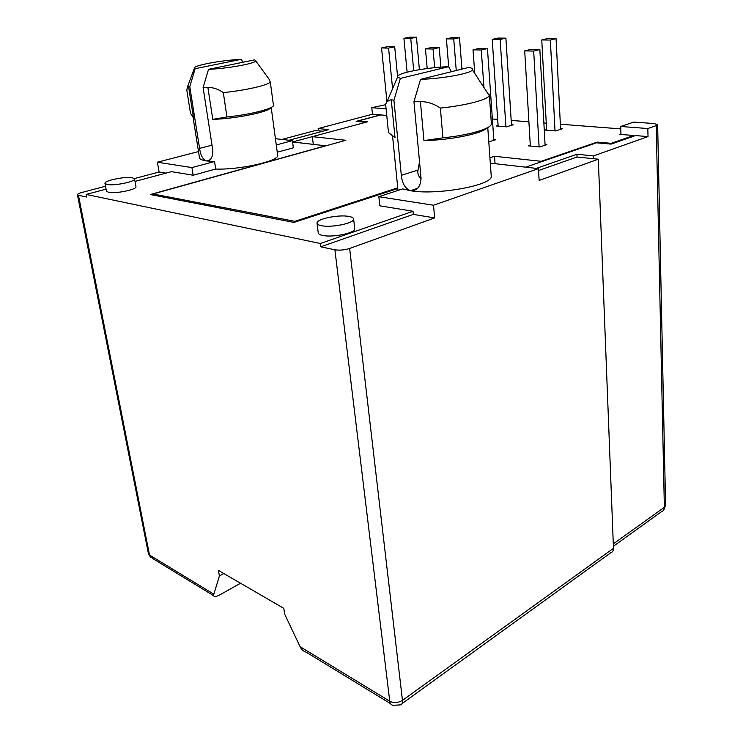 <?xml version="1.0" encoding="UTF-8"?>
<svg xmlns="http://www.w3.org/2000/svg" width="743" height="743" viewBox="0 0 743 743"><rect width="100%" height="100%" fill="white"/><g stroke="black" fill="none" stroke-linecap="round" stroke-linejoin="round"><path stroke-width="1.11" d="M135.95 186.567L135.988 186.772C136.796 189.595 115.267 193.979 108.478 192.326L106.425 191.09L104.986 183.493M132.403 177.772L134.585 178.989C135.393 181.738 113.8 186.075 107.001 184.487L104.949 183.298C104.317 180.503 125.502 176.277 132.403 177.772M354.699 228.426L354.745 228.807C355.46 232.996 332.604 237.769 322.611 235.429C319.704 234.825 318.245 233.915 318.227 232.717L317.057 223.439M348.969 216.454C352.052 217.021 353.612 217.922 353.64 219.139C354.337 223.216 331.406 227.925 321.403 225.696C318.487 225.11 317.02 224.228 317.01 223.067C316.49 218.934 338.836 214.365 348.969 216.454M413.322 214.383L320.781 246.797L334.898 249.797C339.56 250.512 344.473 250.066 349.628 248.459L434.655 217.931L413.322 214.383L413.024 211.263L379.812 205.82L378.846 196.709L402.66 188.898L410.452 190.71C405.204 188.611 402.167 183.484 401.322 175.339L393.929 100.37L400.366 78.405L448.661 66.684L451.391 71.718M320.781 246.797L320.363 243.49L86.207 194.443L86.717 197.044L78.433 195.279L149.501 555.03L213.845 594.196C213.371 595.765 213.845 596.601 215.275 596.703L218.507 595.607L240.546 583.246M390.567 703.677L306.246 652.215C303.478 651.379 301.426 649.521 300.07 646.661L284.708 614.201L283.798 608.341L218.433 570.41L219.408 575.964L213.845 594.196M105.506 186.224L81.526 192.586C78.888 193.319 77.513 193.997 77.411 194.647L78.433 195.279M277.613 154.86L277.678 155.306C279.219 160.999 239.543 170.008 215.702 169.051L193.152 175.218L171.457 171.661L135.022 181.403M106.054 189.14L86.207 194.443M320.363 243.49L413.024 211.263M536.316 168.382L576.912 154.265L593.536 155.909L648.026 136.591L635.488 135.579L611.09 144.105L596.508 142.805L525.607 167.166M397.811 188.527L293.949 222.426L150.318 194.536L325.518 145.777L292.584 141.987M292.584 141.969L365.89 122.242L356.157 121.378L380.592 114.868L372.466 114.208L318.162 128.567L328.796 129.616L289.008 140.251M276.275 144.959L292.408 140.641L293.346 147.829L277.26 152.222M378.846 196.709L433.513 205.226L538.471 168.624L539.139 180.428L598.31 159.188L577.042 157.024L576.912 154.265M433.513 205.226L434.655 217.931M300.07 646.661L389.759 701.243C393.939 703.259 398.174 702.971 402.465 700.389L613.467 548.371L598.31 159.188M281.866 139.443L315.543 130.499L318.441 130.796L318.162 128.567M134.409 178.561L159.086 172.014L157.395 162.206L198.502 151.572M215.702 169.051L214.541 161.519L191.917 167.584L193.152 175.218M208.532 69.331C227.135 68.616 255.211 63.545 255.75 60.917L254.747 59.839L208.532 69.331L203.108 87.535L212.786 150.142C212.962 157.126 210.873 160.711 206.498 160.925L214.541 161.519M270.907 107.549C269.272 111.877 236.172 118.722 212.786 119.354L207.882 87.377C213.222 87.405 218.368 89.16 223.318 92.624L226.949 116.976L212.786 119.354M203.108 87.535L207.882 87.377M322.75 131.232L318.441 130.796M372.466 114.208L371.779 107.726L385.663 104.689M613.291 543.885L664.363 507.302L656.236 125.613L647.831 128.53L648.026 136.591M593.536 155.909L593.648 158.714M577.042 157.024L538.573 170.5M391.236 99.618L395.025 137.696L388.487 132.588L385.617 104.187L387.075 101.522L391.236 99.618L393.929 100.37M538.471 168.624L490.306 163.154M491.188 175.534L491.244 176.202C493.027 185.137 437.813 195.39 410.935 190.802C417.325 190.71 420.687 186.428 421.03 177.976L413.953 101.726L420.399 101.568C427.466 101.633 434.126 103.806 440.376 108.088L442.912 137.845L423.947 140.603L420.399 101.568M613.467 548.371C613.486 550.73 612.576 552.198 610.746 552.773L402.065 703.584M292.408 140.641L275.43 138.709M157.395 162.206L191.917 167.584M209.693 159.968L206.498 160.925C201.836 160.209 199.486 159.086 199.449 157.544L193.013 117.004M165.893 173.147L159.086 172.014M255.75 60.917L268.947 78.981L270.322 82.129L273.508 105.794C270.675 109.425 249.044 114.728 226.949 116.976M371.779 107.726L386.081 108.803M219.408 575.964L223.829 573.54M656.236 125.613L657.648 124.666L653.989 123.524L633.807 122.084L620.721 126.486L647.831 128.53M419.526 161.788L418.021 170.045C417.39 173.528 418.411 176.397 421.077 178.645M486.581 128.186C481.668 133.749 450.072 140.13 423.947 140.603M206.275 160.878C202.765 159.346 200.536 155.176 199.57 148.377L189.781 86.643L195.14 68.7L241.113 59.356L243.072 62.236M188.481 86.086L193.449 117.403L190.533 113.456L186.79 90.024L187.775 86.086L189.781 86.643M270.322 82.129C267.415 85.371 245.58 90.34 223.318 92.624M400.366 78.405L397.635 76.919C395.601 73.306 424.977 67.539 448.661 66.684M420.501 79.362C442.902 78.656 471.155 73.399 472.39 69.861C472.957 68.82 471.786 67.994 468.87 67.399L420.501 79.362L413.953 101.726M491.383 123.412L491.392 123.802C491.56 128.595 469.483 135.18 442.912 137.845M620.721 126.486L620.972 134.464M489.358 94.677L489.219 95.531C487.854 99.72 466.047 105.469 440.376 108.088M241.113 59.356C221.748 60.164 192.632 65.57 194.434 68.161L195.14 68.7M413.702 70.678L410.74 38.441L416.47 37.224L419.396 69.666M416.47 37.224L409.653 37.15L403.932 38.367L407.108 72.155M403.932 38.367L410.74 38.441M392.583 88.705L388.57 48.1L381.54 47.951L387.67 46.633L394.7 46.763L397.626 76.938M388.57 48.1L394.7 46.763M381.54 47.951L386.954 101.698M456.248 70.52L453.741 38.942L459.49 37.67L461.932 69.118M459.49 37.67L452.153 37.596L446.404 38.859L448.679 66.721M446.404 38.859L453.741 38.942M434.664 67.687L433.058 49.01L425.46 48.852L431.618 47.468L439.224 47.617L440.868 67.149M433.058 49.01L439.224 47.617M425.46 48.852L427.188 68.532M505.909 126.802L500.132 39.481L505.89 38.153L511.5 125.307M505.89 38.153L497.968 38.069L492.21 39.388L498.144 126.161M492.21 39.388L500.132 39.481M474.777 73.511L473.022 49.827L481.269 49.995L483.962 87.525M481.269 49.995L487.445 48.546L493.872 140.306M487.445 48.546L479.198 48.388L473.022 49.827M555.021 130.861L550.349 40.057L556.08 38.673L560.603 129.328M556.08 38.673L547.498 38.59L541.758 39.955L546.634 130.174M541.758 39.955L550.349 40.057M539.102 146.9L533.688 51.072L524.707 50.886L530.874 49.372L539.855 49.549L545.093 145.201M533.688 51.072L539.855 49.549M524.707 50.886L530.335 146.055M492.377 118.982L497.68 119.391M511.184 120.431L528.895 121.796M543.876 122.957L546.254 123.134M560.352 124.22L620.795 128.892M386.75 115.425L380.806 114.942L358.33 120.933L367.692 121.759L312.339 136.656L313.295 144.365M597.242 142.87L597.205 142.08L541.192 161.305L541.22 161.798M620.953 133.935L619.708 134.362L633.64 135.495L611.192 143.325L597.205 142.08M312.339 136.656L345.857 140.269L153.021 193.96L294.906 221.33L397.746 187.821M489.925 157.785L494.541 156.281L541.192 161.305M511.463 124.675L513.144 124.805L506.447 126.849L496.473 126.022L498.107 125.53M488.783 141.904L495.59 139.768L493.816 139.61M560.566 128.632L562.34 128.771L555.662 130.917L544.87 130.025L546.597 129.477M545.046 144.421L546.913 144.597L539.752 146.965L528.477 145.879L530.288 145.284M358.33 120.933L358.405 121.583M633.64 135.495L633.658 136.22M495.061 163.692L494.541 156.281M611.22 144.058L611.192 143.325M295.008 222.083L294.906 221.33M153.021 193.96L153.225 195.103M349.628 248.459L402.465 700.389C402.706 703.045 401.972 704.54 400.254 704.893L393.27 705.33C391.301 705.107 390.131 703.742 389.759 701.243L334.898 249.797M77.43 194.759L148.405 553.535L153.067 558.736L213.743 595.765M613.384 546.263L661.576 511.63C663.406 511.017 664.344 509.577 664.363 507.302L665.589 505.389L657.648 124.666M401.322 175.339L418.021 170.045M199.57 148.377L212.015 145.182M135.988 186.772L134.585 178.989M354.745 228.807L353.64 219.139M148.461 553.804L150.615 557.389M277.678 155.306L271.195 107.401M392.583 136.248L398.007 190.422M487.761 127.564L491.244 176.202M663.415 510.422L665.589 505.389M410.452 190.71L417.529 188.369M397.635 76.919L387.075 101.522M489.358 95.02L491.392 123.802M472.39 69.861L489.219 95.531M194.434 68.161L187.775 86.086"/></g></svg>
